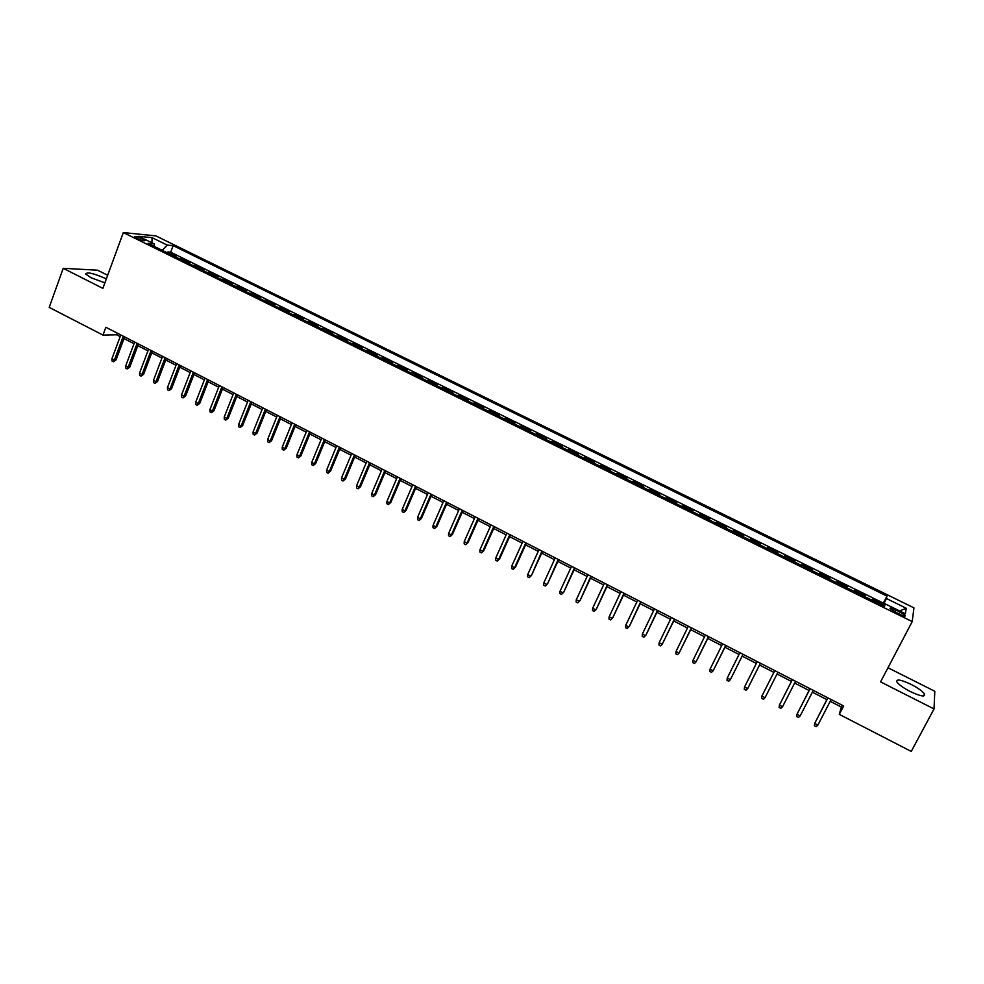 <?xml version="1.0" encoding="UTF-8"?>
<svg xmlns="http://www.w3.org/2000/svg" width="984" height="984" viewBox="0 0 984 984"><rect width="100%" height="100%" fill="white"/><g stroke="black" fill="none" stroke-linecap="round" stroke-linejoin="round"><path stroke-width="1.48" d="M106.321 278.939L105.374 278.447C93.419 273.232 86.863 271.756 85.706 274.044L91.131 277.796L104.894 282.838M910.298 691.555C920.753 696.426 925.489 697.226 924.517 693.954C922.451 691.162 917.961 687.964 911.073 684.384C900.704 679.55 895.994 678.763 896.916 682.01C898.933 684.766 903.386 687.951 910.298 691.555M136.862 238.349C141.917 240.551 144.623 241.252 144.98 240.44L142.594 238.903C137.551 236.701 134.857 236 134.488 236.812L136.862 238.349M107.674 275.262L97.6 270.194L63.234 268.312L49.2 307.389L102.976 335.089L116.653 334.794L120.171 336.602M913.951 607.866L155.89 235.889L123.332 232.568L912.205 621.593L913.951 607.866M912.205 621.593L880.569 681.887L934.037 708.935L934.8 691.285L887.986 667.742M872.021 600.191L872.353 598.985L883.042 604.262L882.476 605.344M864.887 596.673L865.244 595.492L864.69 596.575M865.244 595.492L854.629 590.252L854.21 591.409M836.523 582.688L837.003 581.581L847.568 586.784L847.015 587.866M829.979 578.125L829.438 579.207L829.979 578.125L819.487 572.946L818.946 574.029L819.487 572.946M811.935 570.572L812.513 569.515L802.083 564.373L801.542 565.456M794.494 561.975L795.146 560.954L784.777 555.849L784.236 556.919M777.151 553.438L777.877 552.454L767.569 547.375L767.04 548.445M759.919 544.939L760.718 543.992L750.46 538.949L749.943 540.019M742.797 536.501L743.658 535.591L733.461 530.573L732.945 531.643M725.761 528.101L726.696 527.227L716.561 522.246L716.044 523.316M708.837 519.761L709.833 518.925L699.759 513.968L699.243 515.038M691.998 511.459L693.068 510.671L683.056 505.739L682.539 506.797M675.27 503.218L676.402 502.455L666.451 497.547L665.947 498.617M658.64 495.013L659.834 494.288L649.932 489.417L649.44 490.487M642.097 486.871L643.351 486.182L633.524 481.336L633.019 482.394M625.664 478.765L626.98 478.113L617.202 473.292L616.71 474.349M609.317 470.709L610.695 470.094L600.966 465.297L600.486 466.354M593.069 462.701L594.508 462.111L584.84 457.351L584.348 458.409M576.907 454.731L578.408 454.178L568.789 449.442L568.322 450.5M560.843 446.822L562.405 446.293L552.848 441.582L552.368 442.64M544.865 438.938L546.489 438.458L536.981 433.772L536.514 434.83M528.986 431.115L530.671 430.66L521.212 426.011L520.745 427.056M513.193 423.329L514.927 422.911L505.53 418.286L505.075 419.332M497.498 415.592L499.294 415.199L489.946 410.599L489.491 411.644M481.877 407.893L483.734 407.536L474.436 402.96L473.981 404.006M466.354 400.242L468.261 399.922L459.024 395.371L458.569 396.404M450.918 392.641L452.886 392.345L443.698 387.819L443.243 388.852M435.568 385.076L437.585 384.805L428.446 380.304L428.003 381.349M420.303 377.548L422.37 377.315L413.292 372.838L412.849 373.871M405.125 370.07L407.241 369.861L398.212 365.408L397.77 366.442M390.021 362.629L392.198 362.444L383.219 358.016L382.788 359.062M375.015 355.224L377.241 355.076L368.311 350.673L367.881 351.706M360.082 347.869L362.37 347.746L353.477 343.367L353.059 344.4M345.236 340.55L347.573 340.464L338.73 336.11L338.312 337.131M330.476 333.268L332.85 333.207L324.068 328.877L323.65 329.911M315.79 326.036L318.226 325.999L309.48 321.694L309.062 322.727M301.19 318.841L303.662 318.828L294.979 314.548L294.56 315.569M286.664 311.682L289.198 311.694L280.551 307.438L280.145 308.459M272.224 304.56L274.794 304.61L266.197 300.366L265.791 301.399M257.857 297.476L260.477 297.549L251.916 293.343L251.523 294.364M243.565 290.44L246.234 290.538L237.722 286.344L237.328 287.365M229.346 283.429L232.064 283.564L223.602 279.394L223.22 280.403M215.213 276.467L217.981 276.615L209.567 272.47L209.174 273.49M201.154 269.542L203.971 269.714L195.595 265.594L195.213 266.603M187.169 262.642L190.023 262.851L181.696 258.743L181.314 259.751M830.201 701.334L841.345 707.053L839.291 714.372L843.669 705.971L105.866 327.266L102.976 335.089M899.88 611.937L895.834 609.932C891.529 607.964 889.61 607.558 890.077 608.739L899.474 614.25C903.792 616.23 905.711 616.636 905.231 615.467L899.88 611.937L898.835 613.942M154.636 246.603L154.18 243.909L148.006 243.343L884.579 606.378L885.157 603.844L883.866 606.021M154.18 243.909L138.769 236.32L152.065 237.636L167.255 245.102L173.135 245.643L886.941 596.083L886.387 598.481L906.215 608.223L905.354 613.782L885.157 603.844M883.042 604.262L883.312 603.081L170.687 252.175L167.883 251.941L167.501 252.95M173.27 255.791L176.161 256.012L167.883 251.941M178.817 258.521L181.696 258.743M192.753 265.397L195.595 265.594M206.775 272.297L209.567 272.47M220.859 279.247L223.602 279.394M235.028 286.233L237.722 286.344M249.272 293.244L251.916 293.343M263.589 300.305L266.197 300.366M277.992 307.402L280.551 307.438M292.457 314.536L294.979 314.548M307.02 321.707L309.48 321.694M321.657 328.927L324.068 328.877M336.368 336.184L338.73 336.11M351.165 343.478L353.477 343.367M366.048 350.808L368.311 350.673M381.005 358.176L383.219 358.016M396.06 365.593L398.212 365.408M411.189 373.059L413.292 372.838M426.392 380.55L428.446 380.304M441.693 388.09L443.698 387.819M457.08 395.679L459.024 395.371M472.554 403.305L474.436 402.96M488.113 410.968L489.946 410.599M503.759 418.68L505.53 418.286M519.503 426.441L521.212 426.011M535.333 434.239L536.981 433.772M551.249 442.087L552.848 441.582M567.251 449.983L568.789 449.442M583.364 457.917L584.84 457.351M599.551 465.899L600.966 465.297M615.849 473.919L617.202 473.292M632.232 482L633.524 481.336M648.702 490.118L649.932 489.417M665.282 498.298L666.451 497.547M681.949 506.514L683.056 505.739M698.726 514.78L699.759 513.968M715.589 523.094L716.561 522.246M732.563 531.458L733.461 530.573M749.636 539.872L750.46 538.949M766.807 548.334L767.569 547.375M784.076 556.846L784.777 555.849M801.456 565.406L802.083 564.373M847.568 586.784L847.126 587.915M934.037 708.935L911.245 751.432L839.291 714.372M63.234 268.312L102.865 288.361L123.332 232.568M124.009 338.57L134.021 343.711M137.834 345.679L147.944 350.87M151.745 352.826L161.942 358.053M165.73 360.009L176.013 365.285M179.789 367.229L190.158 372.555M193.922 374.486L204.377 379.861M208.141 381.792L218.682 387.204M222.433 389.135L233.073 394.596M236.8 396.515L247.525 402.026M251.252 403.932L262.076 409.492M265.778 411.398L276.688 417.007M280.391 418.901L291.399 424.559M295.077 426.453L306.184 432.148M309.849 434.03L321.042 439.786M324.695 441.668L335.999 447.474M339.628 449.331L351.03 455.198M354.658 457.056L366.146 462.96M369.763 464.805L381.362 470.77M384.941 472.615L396.65 478.618M400.217 480.463L412.025 486.526M415.58 488.347L427.487 494.46M431.029 496.28L443.046 502.455M446.564 504.263L458.679 510.487M462.197 512.295L474.411 518.568M477.904 520.364L490.241 526.698M493.71 528.482L506.145 534.878M509.614 536.649L522.16 543.094M525.604 544.865L538.26 551.36M541.68 553.119L554.447 559.687M557.854 561.433L570.732 568.051M574.127 569.785L587.116 576.464M590.486 578.198L603.598 584.927M606.943 586.649L620.166 593.438M623.499 595.16L636.845 602.011M640.154 603.709L653.622 610.621M656.906 612.319L670.485 619.293M673.757 620.978L687.459 628.013M690.719 629.686L704.532 636.783M707.767 638.444L721.715 645.602M724.925 647.251L738.996 654.483M742.182 656.119L756.376 663.413M759.55 665.036L773.867 672.392M777.028 674.015L791.419 681.408M794.641 683.068L809.082 690.485M812.366 692.17L826.843 699.612M842.279 705.257L841.345 707.053M117.28 333.121L116.653 334.794M883.042 605.627L886.387 598.481M883.312 603.081L886.941 596.083M170.687 252.175L173.135 245.643M167.255 245.102L162.212 250.342M899.659 610.978L906.215 608.223M152.065 237.636L151.905 242.79M827.778 697.816L814.703 723.424L827.901 697.877M817.901 725.085L816.142 726.659L814.371 725.737L814.703 723.424L817.901 725.085L831.123 699.538M810.004 688.689L797.003 714.236L810.09 688.739M800.176 715.885L798.442 717.459L796.683 716.549L797.003 714.236L800.176 715.885L813.288 690.374M792.329 679.624L779.402 705.11L792.378 679.649M782.563 706.746L780.853 708.332L779.107 707.422L779.402 705.11L782.563 706.746L795.552 681.272M765.06 697.668L763.375 699.255L761.628 698.345L761.911 696.032L774.777 670.608L761.911 696.032L765.06 697.668L777.938 672.232M744.531 687.016L744.261 689.329L745.995 690.227L747.655 688.64L744.531 687.016L757.274 661.629M760.411 663.241L747.655 688.64L760.447 663.253M727.25 678.05L726.991 680.362L728.714 681.26L730.362 679.661L727.25 678.05L739.882 652.699M743.006 654.298L730.362 679.661L743.068 654.335M710.079 669.145L709.833 671.445L711.543 672.343L713.166 670.744L710.079 669.145L722.588 643.831M725.7 645.418L713.166 670.744L725.811 645.479M693.007 660.289L692.773 662.589L694.47 663.474L696.069 661.875L693.007 660.289L705.405 635M708.492 636.586L696.069 661.875L708.64 636.66M676.033 651.482L675.811 653.782L677.496 654.668L679.083 653.056L676.033 651.482L688.32 626.242M691.395 627.817L679.083 653.056L691.58 627.903M659.157 642.724L658.948 645.037L660.633 645.91L662.195 644.299L659.157 642.724L671.346 617.522M674.397 619.084L662.195 644.299L674.618 619.207M657.496 610.412L646.058 634.901L643.868 637.201L645.406 635.59L642.392 634.016L654.471 608.85M646.058 634.901L657.755 610.547M643.868 637.201L642.195 636.328L642.392 634.016M640.695 601.79L629.403 626.267L627.189 628.542L628.714 626.919L625.713 625.369L637.681 600.24M629.403 626.267L641.002 601.95M627.189 628.542L625.529 627.681L625.713 625.369M624.004 593.217L612.835 617.669L610.621 619.932L612.122 618.321L609.145 616.771L621.002 591.679M612.835 617.669L624.336 593.389M610.621 619.932L608.973 619.071L609.145 616.771M607.399 584.693L596.378 609.133L594.139 611.384L595.615 609.76L592.663 608.223L604.422 583.168M596.378 609.133L607.78 584.89M594.139 611.384L592.503 610.523L592.663 608.223M590.892 576.23L580.006 600.646L577.768 602.872L579.219 601.249L576.28 599.723L587.94 574.705M580.006 600.646L591.31 576.439M577.768 602.872L576.132 602.024L576.28 599.723M574.484 567.805L563.734 592.208L561.483 594.422L562.922 592.786L559.994 591.273L571.544 566.292M563.734 592.208L574.939 568.039M561.483 594.422L559.859 593.573L559.994 591.273M558.174 559.429L547.559 583.819L545.296 586.009L546.71 584.385L543.795 582.872L555.247 557.928M547.559 583.819L558.654 559.675M545.296 586.009L543.672 585.173L543.795 582.872M541.963 551.114L531.471 575.468L529.195 577.657L530.597 576.021L527.707 574.521L539.048 549.613M531.471 575.468L542.479 551.372M529.195 577.657L527.584 576.821L527.707 574.521M525.837 542.836L514.571 567.707L515.481 567.178L513.193 569.342L514.571 567.707L511.692 566.218L522.947 541.348M515.481 567.178L526.391 543.119M513.193 569.342L511.594 568.518L511.692 566.218M509.81 534.607L498.642 559.441L499.589 558.937L497.277 561.077L498.642 559.441L495.776 557.953L506.932 533.131M499.589 558.937L510.388 534.902M497.277 561.077L495.69 560.253L495.776 557.953M493.87 526.428L482.8 551.224L483.771 550.732L481.459 552.86L482.8 551.224L479.958 549.748L491.016 524.952M483.771 550.732L494.497 526.747M481.459 552.86L479.884 552.049L479.958 549.748M478.027 518.285L467.056 543.057L468.064 542.578L465.727 544.693L467.056 543.057L464.227 541.581L475.186 516.834M468.064 542.578L478.679 518.63M465.727 544.693L464.165 543.881L464.227 541.581M462.271 510.204L451.398 534.927L452.431 534.472L450.082 536.575L451.398 534.927L448.581 533.476L459.442 508.753M452.431 534.472L462.96 510.561M450.082 536.575L448.532 535.763L448.581 533.476M446.613 502.16L435.826 526.846L436.884 526.415L434.534 528.506L435.826 526.846L433.034 525.394L443.796 500.721M436.884 526.415L447.326 502.529M434.534 528.506L432.985 527.695L433.034 525.394M431.029 494.165L420.34 518.814L421.435 518.396L419.073 520.474L420.34 518.814L417.56 517.375L428.237 492.738M421.435 518.396L431.779 494.558M419.073 520.474L417.536 519.675L417.56 517.375M415.543 486.219L404.953 510.831L406.072 510.438L403.698 512.492L404.953 510.831L402.185 509.392L412.763 484.792M406.072 510.438L416.33 486.625M403.698 512.492L402.161 511.692L402.185 509.392M400.144 478.31L389.639 502.886L390.796 502.504L388.409 504.546L389.639 502.886L386.897 501.459L397.388 476.896M390.796 502.504L400.955 478.728M388.409 504.546L386.884 503.759L386.897 501.459M384.83 470.45L374.424 494.989L375.605 494.632L373.207 496.649L374.424 494.989L371.694 493.574L382.087 469.048M375.605 494.632L385.679 470.893M373.207 496.649L371.694 495.862L371.694 493.574M369.603 462.64L359.283 487.142L360.488 486.797L358.09 488.802L359.283 487.142L356.577 485.727L366.872 461.238M360.488 486.797L370.476 463.095M358.09 488.802L356.577 488.027L356.577 485.727M354.461 454.866L344.24 479.331L345.47 478.999L343.047 481.004L344.24 479.331L341.534 477.929L351.755 453.476M345.47 478.999L355.372 455.334M343.047 481.004L341.559 480.217L341.534 477.929M339.406 447.142L329.271 471.57L330.526 471.25L328.103 473.23L329.271 471.57L326.59 470.168L336.712 445.752M330.526 471.25L340.341 447.622M328.103 473.23L326.614 472.468L326.59 470.168M324.437 439.454L314.388 463.845L315.667 463.55L313.232 465.518L314.388 463.845L311.719 462.455L321.756 438.077M315.667 463.55L325.409 439.946M313.232 465.518L311.756 464.743L311.719 462.455M309.554 431.816L299.591 456.17L300.895 455.887L298.447 457.843L299.591 456.17L296.934 454.793L306.885 430.438M300.895 455.887L310.55 432.32M298.447 457.843L296.983 457.08L296.934 454.793M294.745 424.215L284.868 448.532L286.209 448.261L283.749 450.205L284.868 448.532L282.224 447.154L292.088 422.849M286.209 448.261L295.766 424.744M283.749 450.205L282.285 449.442L282.224 447.154M280.022 416.65L270.231 440.93L271.596 440.684L269.124 442.615L270.231 440.93L267.599 439.565L277.377 415.297M271.596 440.684L281.067 417.191M269.124 442.615L267.673 441.853L267.599 439.565M265.385 409.135L255.668 433.378L257.058 433.144L254.585 435.063L255.668 433.378L253.06 432.025L262.753 407.794M257.058 433.144L266.455 409.701M254.585 435.063L253.134 434.313L253.06 432.025M250.822 401.669L241.191 425.875L242.605 425.654L240.121 427.548L241.191 425.875L238.595 424.522L248.202 400.328M242.605 425.654L251.929 402.235M240.121 427.548L238.681 426.81L238.595 424.522M236.332 394.227L226.8 418.397L228.239 418.2L225.742 420.082L226.8 418.397L224.217 417.056L233.737 392.899M228.239 418.2L237.476 394.818M225.742 420.082L224.303 419.344L224.217 417.056M221.929 386.835L212.47 410.968L213.946 410.783L211.437 412.653L212.47 410.968L209.912 409.639L219.346 385.519M213.946 410.783L223.097 387.438M211.437 412.653L210.01 411.915L209.912 409.639M207.612 379.492L198.239 403.575L199.727 403.415L197.206 405.273L198.239 403.575L195.681 402.259L205.041 378.163M199.727 403.415L208.805 380.095M197.206 405.273L195.791 404.535L195.681 402.259M193.368 372.173L184.07 396.232L185.582 396.072L183.061 397.917L184.07 396.232L181.523 394.916L190.81 370.87M185.582 396.072L194.586 372.801M183.061 397.917L181.646 397.192L181.523 394.916M179.199 364.904L169.986 388.926L171.523 388.778L168.99 390.611L169.986 388.926L167.452 387.61L176.653 363.6M171.523 388.778L180.441 365.544M168.99 390.611L167.588 389.885L167.452 387.61M165.103 357.672L155.976 381.657L157.526 381.521L154.992 383.342L155.976 381.657L153.455 380.353L162.581 356.368M157.526 381.521L166.37 358.324M154.992 383.342L153.602 382.628L153.455 380.353M151.093 350.476L142.04 374.424L143.615 374.314L141.069 376.122L142.04 374.424L139.531 373.121L148.572 349.185M143.615 374.314L152.385 351.14M141.069 376.122L139.679 375.396L139.531 373.121M137.145 343.318L128.178 367.229L129.777 367.13L127.219 368.926L128.178 367.229L125.681 365.937L134.648 342.038M129.777 367.13L138.473 343.994M127.219 368.926L125.841 368.213L125.681 365.937M123.283 336.208L114.39 360.082L116.014 359.996L113.455 361.78L114.39 360.082L111.918 358.791L120.798 334.929M116.014 359.996L124.636 336.897M113.455 361.78L112.078 361.067L111.918 358.791M894.788 611.937L895.834 609.932M923.435 695.983L924.517 693.954M904.874 616.156L905.231 615.467"/></g></svg>
